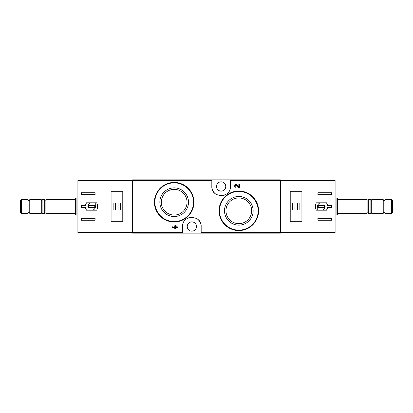 <?xml version="1.0" encoding="UTF-8"?>
<svg xmlns="http://www.w3.org/2000/svg" width="413" height="413" viewBox="0 0 413 413"><rect width="100%" height="100%" fill="white"/><g stroke="black" fill="none" stroke-linecap="round" stroke-linejoin="round"><path stroke-width="0.62" d="M201.172 233.149L280.427 233.149L280.427 179.851L132.573 179.851L132.573 233.149L201.172 233.149L201.172 226.53C201.869 214.621 181.921 214.574 182.603 226.53L182.603 233.149M252.839 196.856L246.432 192.551M236.649 185.329L238.564 187.337L236.649 185.329C235.188 185.231 234.997 185.674 236.081 186.655L236.081 187.337C233.304 187.249 235.147 182.923 237.145 184.854L238.822 186.619L238.822 184.399L239.509 184.399L239.509 187.337L238.564 187.337M174.823 227.914L172.371 226.789L172.371 227.475L175.51 228.601L175.51 227.475L177.275 227.475L177.275 226.789L175.51 226.789L175.51 225.663L174.823 225.663L174.823 226.789L174.09 226.789L174.09 227.475L174.823 227.475L174.823 227.914L172.371 226.789M188.147 188.209L181.782 183.95M211.828 179.851L211.828 186.469C211.131 198.379 231.079 198.426 230.397 186.469L230.397 179.851M238.822 196.474A14.321 14.321 0 0 1 251.228 217.961A14.321 14.321 0 0 1 226.417 217.961A14.321 14.321 0 0 1 238.822 196.474M238.822 191.028A19.772 19.772 0 0 1 255.946 220.681A19.772 19.772 0 0 1 221.698 220.681A19.772 19.772 0 0 1 238.822 191.028A19.772 19.772 0 0 1 255.946 220.681A19.772 19.772 0 0 1 221.698 220.681A19.772 19.772 0 0 1 238.822 191.028M238.822 197.946A12.849 12.849 0 0 1 249.953 217.223A12.849 12.849 0 0 1 227.692 217.223A12.849 12.849 0 0 1 238.822 197.946M174.178 187.879A14.321 14.321 0 0 1 186.583 209.365A14.321 14.321 0 0 1 161.772 209.365A14.321 14.321 0 0 1 174.178 187.879M174.178 182.432A19.772 19.772 0 0 1 191.302 212.086A19.772 19.772 0 0 1 157.054 212.086A19.772 19.772 0 0 1 174.178 182.432A19.772 19.772 0 0 1 191.302 212.086A19.772 19.772 0 0 1 157.054 212.086A19.772 19.772 0 0 1 174.178 182.432M174.178 189.35A12.849 12.849 0 0 1 185.308 208.627A12.849 12.849 0 0 1 163.047 208.627A12.849 12.849 0 0 1 174.178 189.35M201.172 226.53A9.282 9.282 0 0 0 200.486 223.025M199.944 221.915A9.282 9.282 0 0 0 198.498 220.01M191.895 217.243A9.282 9.282 0 0 0 188.307 217.961M185.922 219.417A9.282 9.282 0 0 0 185.282 220M191.885 221.889A4.641 4.641 0 0 1 195.907 228.848A4.641 4.641 0 0 1 187.869 228.848A4.641 4.641 0 0 1 191.885 221.889M211.828 186.469A9.282 9.282 0 0 0 212.514 189.975M213.056 191.085A9.282 9.282 0 0 0 214.502 192.99M221.105 195.757A9.282 9.282 0 0 0 224.693 195.039M227.078 193.583A9.282 9.282 0 0 0 227.718 193M221.115 181.828A4.641 4.641 0 0 1 225.131 188.793A4.641 4.641 0 0 1 217.093 188.793A4.641 4.641 0 0 1 221.115 181.828M85.393 205.385L81.34 205.385L81.34 207.615L85.393 207.615L86.477 210.196L96.632 210.196C97.886 207.734 97.886 205.266 96.632 202.804L86.477 202.804L85.393 205.385A6.36 6.36 0 0 1 86.477 202.804M132.573 180.367L77.902 180.367L77.902 232.633L132.573 232.633M81.34 194.637L81.34 192.747L95.093 192.747L95.093 194.637L81.34 194.637M95.093 220.253L81.34 220.253L81.34 218.363L95.093 218.363L95.093 220.253M111.082 191.286L111.082 221.714L122.775 221.714L122.775 191.286L111.082 191.286M21.44 199.624L20.65 200.413L20.65 212.587L21.44 213.376L28.043 213.376L28.043 199.624L21.44 199.624L21.44 213.376M28.043 200.398L29.762 200.398M29.762 199.624L29.762 213.376L41.279 213.376L41.279 199.624L29.762 199.624M42.141 201.11L41.279 199.624M45.879 213.376L45.879 199.624C45.476 200.398 45.079 200.398 44.676 199.624L42.141 199.624L42.141 213.376L44.676 213.376C44.914 212.68 45.316 212.68 45.879 213.376L75.667 213.376M44.676 199.624L44.676 213.376M45.879 199.624L75.667 199.624M76.095 215.096L76.095 197.904L75.667 198.333L75.667 214.667L76.095 215.096L77.902 215.096M76.095 197.904L77.902 197.904M85.393 207.615A6.36 6.36 0 0 0 86.477 210.196M95.264 202.891L90.53 202.891A3.784 3.784 0 0 0 88.046 207.625L88.046 210.109L92.78 210.109A3.784 3.784 0 0 0 95.264 205.375L95.264 202.891M94.747 205.555L88.558 205.555L88.558 207.445L94.747 207.445L94.747 205.555M120.364 203.062L118.046 203.062L118.046 209.938L120.364 209.938L120.364 203.062M115.464 203.062L113.147 203.062L113.147 209.938L115.464 209.938L115.464 203.062M327.607 207.615L331.66 207.615L331.66 205.385L327.607 205.385L326.523 202.804L316.368 202.804C315.114 205.266 315.114 207.734 316.368 210.196L326.523 210.196L327.607 207.615A6.36 6.36 0 0 1 326.523 210.196M280.427 232.633L335.098 232.633L335.098 180.367L280.427 180.367M331.66 218.363L331.66 220.253L317.907 220.253L317.907 218.363L331.66 218.363M317.907 192.747L331.66 192.747L331.66 194.637L317.907 194.637L317.907 192.747M301.918 221.714L301.918 191.286L290.225 191.286L290.225 221.714L301.918 221.714M391.56 213.376L392.35 212.587L392.35 200.413L391.56 199.624L384.957 199.624L384.957 213.376L391.56 213.376L391.56 199.624M384.957 212.602L383.238 212.602M383.238 213.376L383.238 199.624L371.721 199.624L371.721 213.376L383.238 213.376M370.859 211.89L371.721 213.376M367.121 199.624L367.121 213.376C367.524 212.602 367.921 212.602 368.324 213.376L370.859 213.376L370.859 199.624L368.324 199.624C368.086 200.32 367.684 200.32 367.121 199.624L337.333 199.624M368.324 213.376L368.324 199.624M367.121 213.376L337.333 213.376M336.905 197.904L336.905 215.096L337.333 214.667L337.333 198.333L336.905 197.904L335.098 197.904M336.905 215.096L335.098 215.096M327.607 205.385A6.36 6.36 0 0 0 326.523 202.804M317.736 210.109L322.47 210.109A3.784 3.784 0 0 0 324.954 205.375L324.954 202.891L320.22 202.891A3.784 3.784 0 0 0 317.736 207.625L317.736 210.109M318.253 207.445L324.442 207.445L324.442 205.555L318.253 205.555L318.253 207.445M292.636 209.938L294.954 209.938L294.954 203.062L292.636 203.062L292.636 209.938M297.536 209.938L299.853 209.938L299.853 203.062L297.536 203.062L297.536 209.938M211.828 180.429L132.573 180.429M182.603 232.571L132.573 232.571M280.427 232.571L201.172 232.571M280.427 180.429L230.397 180.429M238.822 191.456A19.344 19.344 0 0 1 255.57 220.47A19.344 19.344 0 0 1 222.07 220.47A19.344 19.344 0 0 1 238.822 191.456M174.178 182.861A19.344 19.344 0 0 1 190.93 211.874A19.344 19.344 0 0 1 157.43 211.874A19.344 19.344 0 0 1 174.178 182.861M132.573 232.4L77.902 232.4M132.573 180.6L77.902 180.6M280.427 180.6L335.098 180.6M280.427 232.4L335.098 232.4M28.043 212.602L29.762 212.602M42.141 211.89L41.279 213.376M384.957 200.398L383.238 200.398M370.859 201.11L371.721 199.624"/></g></svg>
